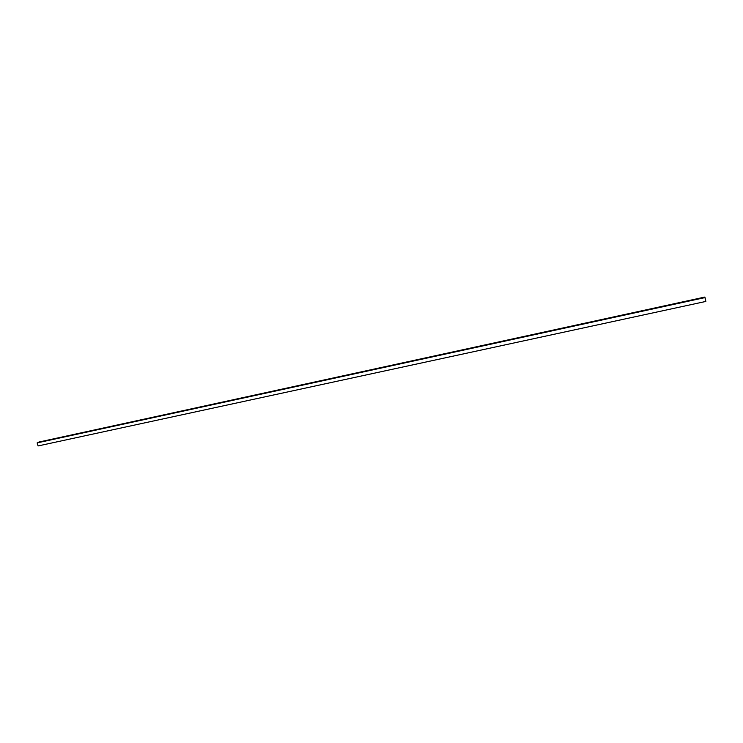 <?xml version="1.0" encoding="UTF-8"?>
<svg xmlns="http://www.w3.org/2000/svg" width="743" height="743" viewBox="0 0 743 743"><rect width="100%" height="100%" fill="white"/><g stroke="black" fill="none" stroke-linecap="round" stroke-linejoin="round"><path stroke-width="1.11" d="M704.838 297.061L38.887 442.048L704.838 297.061L705.023 297.581L37.15 442.884L705.023 297.581L705.85 301.435L38.088 445.939L37.15 442.884L38.088 445.939L705.85 301.435L704.838 297.061"/></g></svg>
